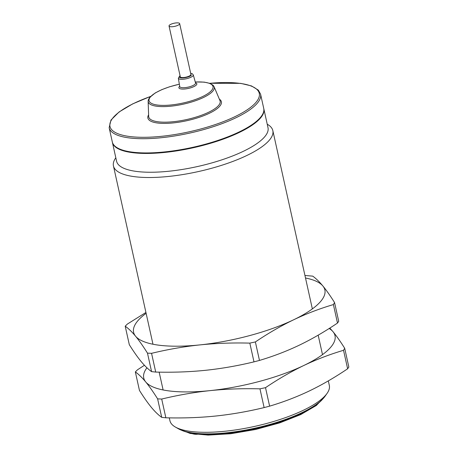 <?xml version="1.0" encoding="UTF-8"?>
<svg xmlns="http://www.w3.org/2000/svg" width="458" height="458" viewBox="0 0 458 458"><rect width="100%" height="100%" fill="white"/><g stroke="black" fill="none" stroke-linecap="round" stroke-linejoin="round"><path stroke-width="0.69" d="M328.317 380.89L329.319 385.401A81.627 23.868 167.5 0 1 327.081 393.37A81.627 23.868 167.5 0 1 227.025 431.03A81.627 23.868 167.5 0 1 175.328 427.016A81.627 23.868 167.5 0 1 171.996 424.463A81.627 23.868 167.5 0 1 169.935 420.736L169.3 417.868M327.081 393.37L325.06 396.239A78.908 23.072 167.5 0 1 228.342 432.638A78.908 23.072 167.5 0 1 178.368 428.757L175.328 427.016M169.036 25.986L180.297 76.795A5.444 1.592 -12.5 0 0 183.612 77.528A5.444 1.592 -12.5 0 0 189.188 76.097A5.444 1.592 -12.5 0 0 190.923 74.436L179.662 23.633A5.444 1.592 -12.5 0 0 176.347 22.9A5.444 1.592 -12.5 0 0 170.771 24.326A5.444 1.592 -12.5 0 0 169.036 25.986A5.444 1.592 -12.5 0 0 172.351 26.724A5.444 1.592 -12.5 0 0 177.927 25.293A5.444 1.592 -12.5 0 0 179.662 23.633M267.232 124.215L267.438 124.336A81.627 23.868 167.5 0 1 270.77 126.883A81.627 23.868 167.5 0 1 272.831 130.61A81.627 23.868 167.5 0 1 205.127 169.975A81.627 23.868 167.5 0 1 115.508 169.672A81.627 23.868 167.5 0 1 113.447 165.945A81.627 23.868 167.5 0 1 115.685 157.976L115.822 157.787M260.568 94.153L263.722 108.374A77.545 22.671 167.5 0 1 199.407 145.77A77.545 22.671 167.5 0 1 114.265 145.484A77.545 22.671 167.5 0 1 112.307 141.946L109.153 127.719A77.545 22.671 167.5 0 0 111.111 131.257A77.545 22.671 167.5 0 0 196.253 131.549A77.545 22.671 167.5 0 0 260.568 94.153L258.369 90.152L251.494 85.932L240.668 83.356L209.712 83.276M263.774 108.632A77.545 22.671 167.5 0 1 263.837 108.884A77.545 22.671 167.5 0 1 199.516 146.279A77.545 22.671 167.5 0 1 114.374 145.993A77.545 22.671 167.5 0 1 112.422 142.455A77.545 22.671 167.5 0 1 112.37 142.198M263.499 112.239A77.27 22.591 167.5 0 1 194.14 147.476A77.27 22.591 167.5 0 1 114.637 145.919A77.27 22.591 167.5 0 1 114.139 145.346M263.837 108.884L268.004 127.685A77.545 22.671 167.5 0 1 203.684 165.08A77.545 22.671 167.5 0 1 118.542 164.788A77.545 22.671 167.5 0 1 116.59 161.25L112.422 142.455M198.583 433.566L198.686 434.024C196.064 434.631 193.219 434.247 190.15 432.873A77.545 22.671 167.5 0 1 181.637 430.291M190.081 432.541L190.15 432.873M144.43 365.278L137.509 369.783L135.345 371.919C138.654 374.26 142.112 377.598 145.713 381.938C149.325 386.329 153.293 391.968 157.615 398.866L161.697 399.05C178.042 395.111 194.175 392.3 210.096 390.622A97.949 28.636 -12.5 0 0 303.757 365.518C316.398 359.496 329.651 354.423 343.534 350.296L344.691 348.263C340.466 341.548 336.578 336.04 333.04 331.735A97.949 28.636 -12.5 0 0 329.176 328.483M146.932 367.785A97.949 28.636 -12.5 0 0 145.713 381.938A97.949 28.636 -12.5 0 0 210.096 390.622C226.023 388.991 242.643 388.401 259.967 388.842L265.514 387.663C278.384 378.978 291.133 371.598 303.757 365.518A97.949 28.636 -12.5 0 0 333.04 331.735L329.817 328.077M135.345 371.919L139.444 390.411C143.766 397.304 147.734 402.948 151.346 407.339C154.947 411.679 158.405 415.017 161.714 417.358L165.859 417.799C183.171 418.246 199.797 417.656 215.729 416.024C231.645 414.347 247.772 411.536 264.123 407.591L269.613 406.149C283.496 402.021 296.755 396.949 309.39 390.926C322.014 384.846 334.764 377.466 347.633 368.782L348.847 367.013L344.691 348.263M161.714 417.358L157.615 398.866M165.859 417.799L161.697 399.05M259.967 388.842L264.123 407.591M265.514 387.663L269.613 406.149M347.633 368.782L343.534 350.296M304.948 275.481L312.728 276.134C315.98 278.464 319.369 281.756 322.901 286.01A97.949 28.636 -12.5 0 0 305.503 277.989M125.206 326.193C128.521 328.535 131.973 331.873 135.574 336.212C139.186 340.603 143.154 346.242 147.482 353.141L151.581 371.633C148.266 369.291 144.808 365.953 141.207 361.614C137.595 357.223 133.627 351.578 129.305 344.685L125.206 326.193L127.376 324.058L145.93 312.459M146.119 313.324A97.949 28.636 -12.5 0 0 135.574 336.212A97.949 28.636 -12.5 0 0 199.957 344.897A97.949 28.636 -12.5 0 0 293.624 319.793C280.994 325.873 268.251 333.252 255.375 341.937L249.828 343.116C232.509 342.676 215.884 343.265 199.957 344.897C184.042 346.574 167.909 349.385 151.564 353.324L155.72 372.073C173.038 372.52 189.658 371.93 205.59 370.299C221.506 368.621 237.639 365.81 253.984 361.866L249.828 343.116M147.482 353.141L151.564 353.324M151.581 371.633L155.72 372.073M333.395 304.57L334.552 302.538C330.327 295.822 326.445 290.315 322.901 286.01A97.949 28.636 -12.5 0 1 293.624 319.793C306.259 313.77 319.518 308.698 333.395 304.57L337.494 323.056C324.625 331.741 311.881 339.12 299.251 345.2C286.616 351.223 273.357 356.295 259.474 360.423L253.984 361.866M259.474 360.423L255.375 341.937M337.494 323.056L338.708 321.287L334.552 302.538M214.075 86.671L219.977 100.611A36.571 10.694 167.5 0 1 191.57 118.353A36.571 10.694 167.5 0 1 150.081 119.063A36.571 10.694 167.5 0 1 149.669 118.662A36.571 10.694 167.5 0 1 148.673 116.424L148.134 101.292A33.818 9.887 -12.5 0 0 149.05 103.365A33.818 9.887 -12.5 0 0 187.064 103.268A33.818 9.887 -12.5 0 0 214.075 86.671L213.193 85.348L210.165 83.442L204.257 82.125L195.257 81.959M219.365 99.163A37.648 11.009 167.5 0 1 220.441 100.05A37.648 11.009 167.5 0 1 194.083 118.885A37.648 11.009 167.5 0 1 149.262 120.191A37.648 11.009 167.5 0 1 148.833 119.784A37.648 11.009 167.5 0 1 148.615 114.849M179.347 84.226A32.747 9.572 -12.5 0 0 149.125 99.214A32.747 9.572 -12.5 0 0 149.886 102.243A32.747 9.572 -12.5 0 0 188.541 101.659A32.747 9.572 -12.5 0 0 212.18 85.079A32.747 9.572 -12.5 0 0 195.274 82.016M180.04 75.622L178.351 78.198A7.649 2.233 -12.5 0 0 182.96 79.268A7.649 2.233 -12.5 0 0 190.849 77.259A7.649 2.233 -12.5 0 0 192.4 76.343A7.649 2.233 -12.5 0 0 193.282 74.889L192.257 73.715L190.665 73.269M190.694 73.394L191.255 75.41L189.921 76.2A6.561 1.918 167.5 0 1 181.637 77.957A6.561 1.918 167.5 0 1 179.988 75.81A6.561 1.918 167.5 0 1 180.068 75.747M179.685 86.281A9.194 2.691 -12.5 0 0 181.631 89.018A9.194 2.691 -12.5 0 0 191.942 87.404A9.194 2.691 -12.5 0 0 193.906 86.591A9.194 2.691 -12.5 0 0 195.492 82.778M179.736 86.591L179.725 86.533A8.107 2.37 -12.5 0 0 191.249 86.247A8.107 2.37 -12.5 0 0 192.978 85.532A8.107 2.37 -12.5 0 0 195.56 83.024L195.572 83.081M209.838 83.316A76.457 22.356 167.5 0 1 257.35 89.883A76.457 22.356 167.5 0 1 202.173 128.589A76.457 22.356 167.5 0 1 111.918 129.958A76.457 22.356 167.5 0 1 150.556 96.461M322.747 399.01A77.545 22.671 167.5 0 1 198.686 434.024M148.134 101.292L148.3 99.936L149.537 97.611L155.233 92.945L161.783 89.653L169.363 86.848L179.341 84.18M322.495 354.624L318.178 335.164M312.356 308.898L272.831 130.61M163.111 389.958L159.161 372.142M152.972 344.233L113.447 165.945M178.351 78.198L179.725 86.533M193.282 74.889L195.56 83.024M150.648 96.369L132.66 103.897L119.069 111.981L110.979 120.053L109.153 127.719M178.506 428.837L190.144 433.44L208.161 435.1L230.752 433.737L255.49 429.512L279.695 422.889L300.74 414.576L316.369 405.456L324.968 396.365"/></g></svg>
